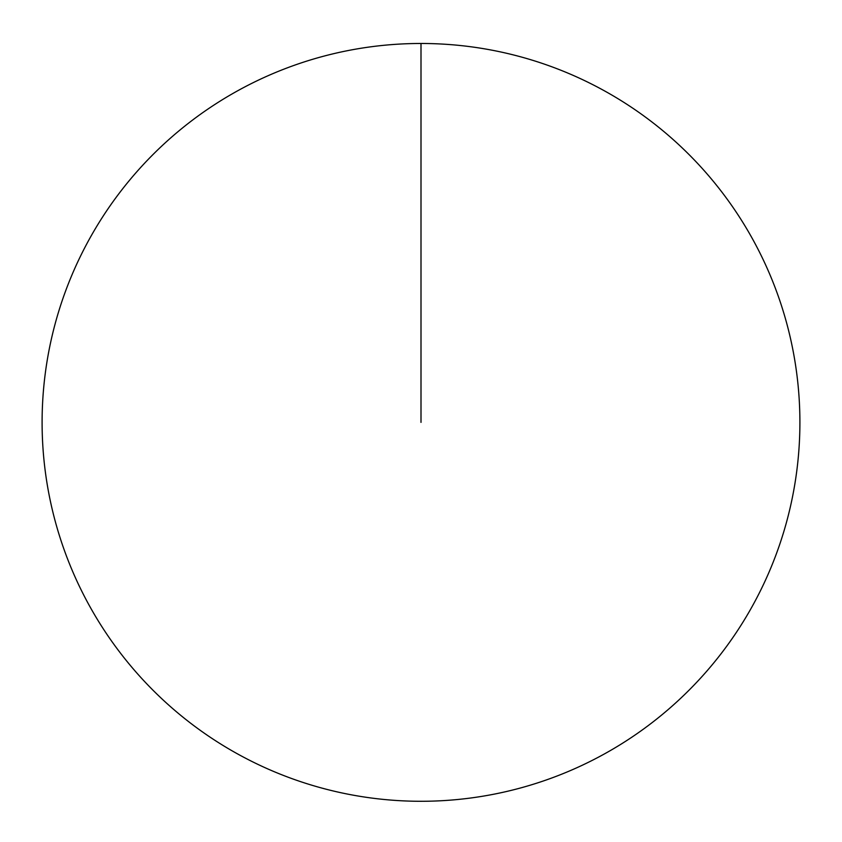 <?xml version="1.0" encoding="UTF-8"?>
<svg xmlns="http://www.w3.org/2000/svg" width="842" height="842" viewBox="0 0 842 842"><rect width="100%" height="100%" fill="white"/><g stroke="black" fill="none" stroke-linecap="round" stroke-linejoin="round"><path stroke-width="0.63" stroke-dasharray="4.21 3.16" d="M42.1 422.379A378.9 378.9 0 0 1 421 43.479A378.9 378.9 0 0 1 799.9 422.379A378.9 378.9 0 0 1 421 801.279A378.9 378.9 0 0 1 42.1 422.379M421 422.379L421 43.479"/><path stroke-width="1.26" d="M42.1 422.379A378.9 378.9 0 0 1 610.45 94.241A378.9 378.9 0 0 1 610.45 750.517A378.9 378.9 0 0 1 42.1 422.379M421 43.479L421 422.379"/></g></svg>
